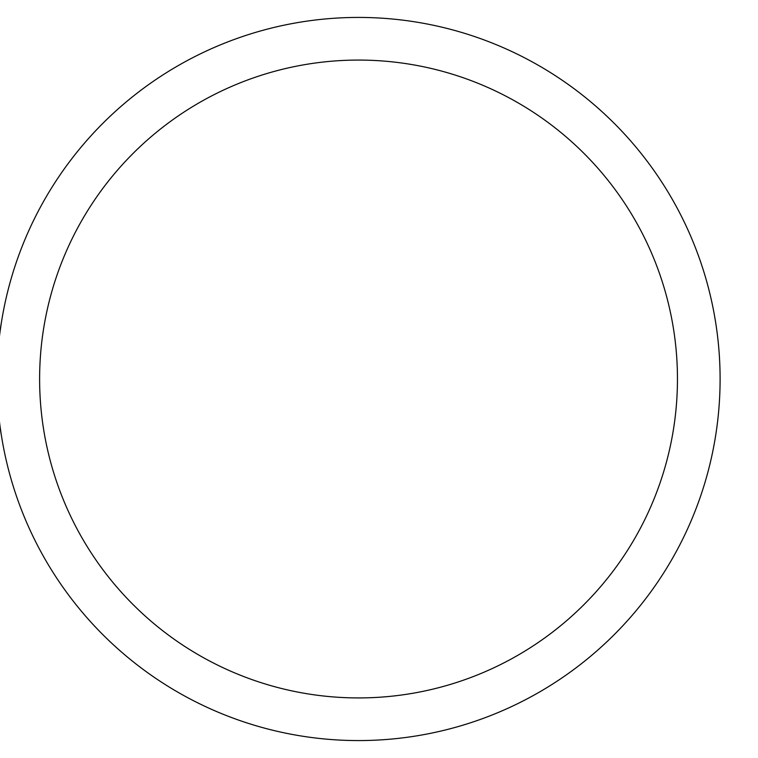 <?xml version="1.0" encoding="UTF-8"?>
<svg xmlns="http://www.w3.org/2000/svg" width="758" height="758" viewBox="0 0 758 758"><rect width="100%" height="100%" fill="white"/><g stroke="black" fill="none" stroke-linecap="round" stroke-linejoin="round"><path stroke-width="1.14" d="M677.462 379A318.929 318.929 0 0 0 199.07 102.804A318.929 318.929 0 0 0 199.07 655.196A318.929 318.929 0 0 0 677.462 379M39.71 370.88L39.643 374.31M41.671 342.73L41.216 346.974M720.1 379A361.566 361.566 0 0 0 177.751 65.87A361.566 361.566 0 0 0 177.751 692.13A361.566 361.566 0 0 0 720.1 379M39.7 371.079L39.662 373.097"/></g></svg>
